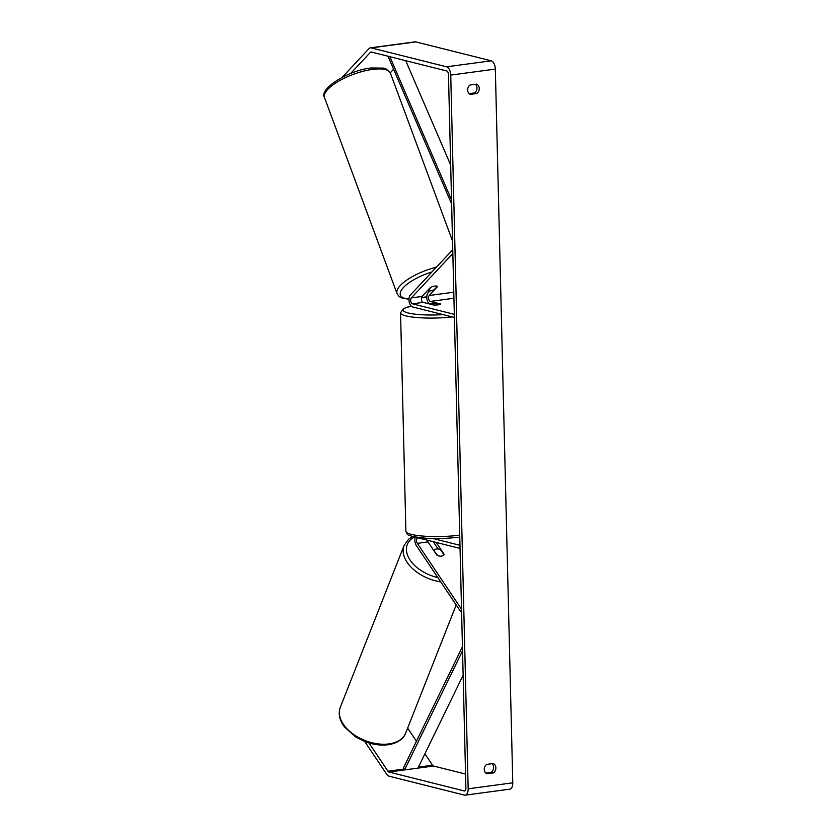 <?xml version="1.0" encoding="UTF-8"?>
<svg xmlns="http://www.w3.org/2000/svg" width="837" height="837" viewBox="0 0 837 837"><rect width="100%" height="100%" fill="white"/><g stroke="black" fill="none" stroke-linecap="round" stroke-linejoin="round"><path stroke-width="1.26" d="M436.161 542.428L444.07 554.22A5.284 3.285 -158.5 0 1 443.987 554.502A5.284 3.285 -158.5 0 1 441.455 556.134A5.284 3.285 -158.5 0 1 436.935 555.182L428.031 541.905A3.17 1.664 82.4 0 1 427.362 540.221M433.482 541.759A6.34 3.327 -97.6 0 0 434.257 543.265L438.096 548.978M433.775 538.725L459.973 545.306L460.047 548.423L418.165 537.909A3.17 1.664 82.4 0 0 417.82 537.888A3.17 1.664 82.4 0 0 416.564 539.991A3.17 1.664 82.4 0 0 417.328 543.349L461.532 609.263L460.622 611.575L461.585 611.449M460.622 611.575L416.418 545.661A6.34 3.327 82.4 0 1 415.236 537.145M437.531 286.557A5.284 1.768 159.7 0 0 434.863 286.076A5.284 1.768 159.7 0 0 430.396 287.52L422.036 296.455A3.17 1.664 -97.6 0 0 421.471 299.792A3.17 1.664 -97.6 0 0 423.145 302.377L433.618 305.013A5.284 0.921 -1.4 0 0 440.754 304.051L430.281 301.425A3.17 1.664 82.4 0 1 428.617 298.83A3.17 1.664 82.4 0 1 429.172 295.503L437.531 286.557M412.442 303.821A3.17 1.664 -97.6 0 1 410.768 301.226A3.17 1.664 -97.6 0 1 411.333 297.899L452.838 253.485L451.802 250.692L410.297 295.095A6.34 3.327 -97.6 0 0 409.167 301.759A6.34 3.327 -97.6 0 0 412.515 306.938L454.407 317.453L454.324 314.335L412.442 303.821L423.145 302.377M451.802 250.692L452.765 250.556M429.224 303.904L429.224 303.904A6.34 3.327 82.4 0 1 426.86 298.307A6.34 3.327 82.4 0 1 428.136 292.699L429.779 290.941M430.364 290.878A5.284 1.768 159.7 0 0 434.131 289.78L437.343 286.348A5.284 1.768 159.7 0 0 434.863 286.076A5.284 1.768 159.7 0 0 431.097 287.185L427.885 290.617A5.284 1.768 159.7 0 0 430.364 290.878M368.981 742.953L387.939 771.212A3.17 1.664 -97.6 0 0 388.923 772.028L464.284 790.944A3.17 1.664 -97.6 0 0 464.629 790.965A3.17 1.664 -97.6 0 0 465.906 788.245L448.465 74.514A3.17 1.664 -97.6 0 0 446.696 70.967L371.335 52.051A3.17 1.664 -97.6 0 0 370.979 52.03A3.17 1.664 -97.6 0 0 370.372 52.375L350.609 73.51M485.774 773.053L491.193 772.321A5.284 4.405 104.1 0 0 493.589 767.299A5.284 4.405 104.1 0 0 492.072 763.679M475.468 84.286A5.284 4.405 -75.9 0 1 476.985 87.906A5.284 4.405 -75.9 0 1 474.589 92.928L469.17 93.65M476.619 84.129A5.284 4.405 -75.9 0 1 479.256 88.471A5.284 4.405 -75.9 0 1 476.849 93.493L470.289 94.372A5.284 4.405 -75.9 0 1 467.653 90.03A5.284 4.405 -75.9 0 1 470.059 85.008L476.619 84.129M495.86 767.874A5.284 4.405 104.1 0 0 493.223 763.532L486.663 764.411A5.284 4.405 104.1 0 0 484.257 769.433A5.284 4.405 104.1 0 0 486.893 773.775L493.453 772.896A5.284 4.405 104.1 0 0 495.86 767.874M364.712 741.477L386.725 774.298A7.397 3.882 -97.6 0 0 389.027 776.181L464.389 795.098A7.397 3.882 -97.6 0 0 465.194 795.15A7.397 3.882 -97.6 0 0 468.176 788.81L450.735 75.079A7.397 3.882 -97.6 0 0 446.592 66.803L371.23 47.887A7.397 3.882 -97.6 0 0 370.425 47.835A7.397 3.882 -97.6 0 0 368.991 48.64L342.134 77.36M465.194 795.15L509.806 789.165A7.397 3.882 -97.6 0 0 512.778 782.825L495.337 69.094A7.397 3.882 -97.6 0 0 491.204 60.819L415.832 41.902A7.397 3.882 -97.6 0 0 415.026 41.85L370.425 47.835M424.893 753.813L432.551 765.227A3.17 1.664 -97.6 0 0 433.535 766.033L465.56 774.068M393.61 69.241L390.272 72.809M407.65 728.096L416.449 741.216M491.193 772.321L493.453 772.896M474.589 92.928L476.849 93.493M434.236 550.432A5.284 3.285 -158.5 0 1 436.673 548.999A5.284 3.285 -158.5 0 1 440.482 549.595L443.903 554.69A5.284 3.285 -158.5 0 1 441.455 556.134A5.284 3.285 -158.5 0 1 437.657 555.527L434.058 550.892M430.344 304.019A5.284 0.921 178.6 0 1 436.59 303.172L440.639 304.187A5.284 0.921 178.6 0 1 434.393 305.034L430.354 304.187M462.547 650.767L404.543 769.925L417.925 768.125L463.143 675.229M404.543 769.925L403.413 767.989L462.453 646.719M389.854 56.696L451.53 199.886M405.725 60.682L450.683 165.046M388.002 56.236L451.635 203.935M417.328 543.349L428.031 541.905M430.281 301.425L453.936 298.244M429.172 295.503L453.79 292.197M411.333 297.899L422.036 296.455M372.402 69.419A35.144 11.791 -20.3 0 1 390.429 73.196L386.432 69.126L383.419 68.1L370.927 67.996C347.763 70.454 318.625 89.182 324.515 97.584A35.144 11.791 -20.3 0 1 338.336 81.377A35.144 11.791 -20.3 0 1 372.402 69.419M426.828 296.56A32.497 10.902 -20.3 0 1 421.44 297.846M436.401 267.17A35.144 11.791 159.7 0 0 397.062 293.672L324.515 97.584M408.979 298.976A32.497 10.902 -20.3 0 1 402.775 288.263A32.497 10.902 -20.3 0 1 431.934 271.941M468.176 788.81L512.778 782.825M450.735 75.079L495.337 69.094M370.372 52.375L371.827 52.176M464.284 790.944L464.964 790.85M388.923 772.028L433.535 766.033M387.939 771.212L404.03 769.057M418.416 767.121L432.551 765.227M446.592 66.803L491.204 60.819M371.23 47.887L415.832 41.902M340.293 707.317A35.144 21.814 21.5 0 0 352.367 733.505A35.144 21.814 21.5 0 0 388.891 743.915A35.144 21.814 21.5 0 0 405.673 733.097C404.376 737.125 399.479 742.974 388.044 744.752C380.521 745.683 372.706 744.574 364.608 741.436L355.599 736.874L344.802 727.343C339.519 720.552 338.012 713.877 340.293 707.317L404.093 545.452L408.676 539.133L412.578 536.548M440.691 581.861A35.144 21.814 -158.5 0 1 404.093 545.452M414.493 536.998A32.497 20.182 21.5 0 0 409.136 558.541A32.497 20.182 21.5 0 0 437.793 577.54M452.252 316.909A35.144 6.121 178.6 0 1 406.018 315.894A35.144 6.121 178.6 0 1 400.546 312.766L405.893 531.254A35.144 6.121 -1.4 0 0 411.354 534.383A35.144 6.121 -1.4 0 0 459.722 535.136M411.218 306.143A32.497 5.66 -1.4 0 0 408.184 312.986A32.497 5.66 -1.4 0 0 443.171 314.628M452.535 241.056L390.429 73.196M426.818 296.727L421.409 298.035M397.062 293.672L399.103 296.507L401.059 297.742L408.969 299.332M456.186 604.963L405.673 733.097M405.893 531.254C408.226 536.444 407.807 534.508 412.944 536.643L428.544 538.568L441.109 538.693L459.775 537.249M400.546 312.766L403.518 308.571L411.145 306.07"/></g></svg>
